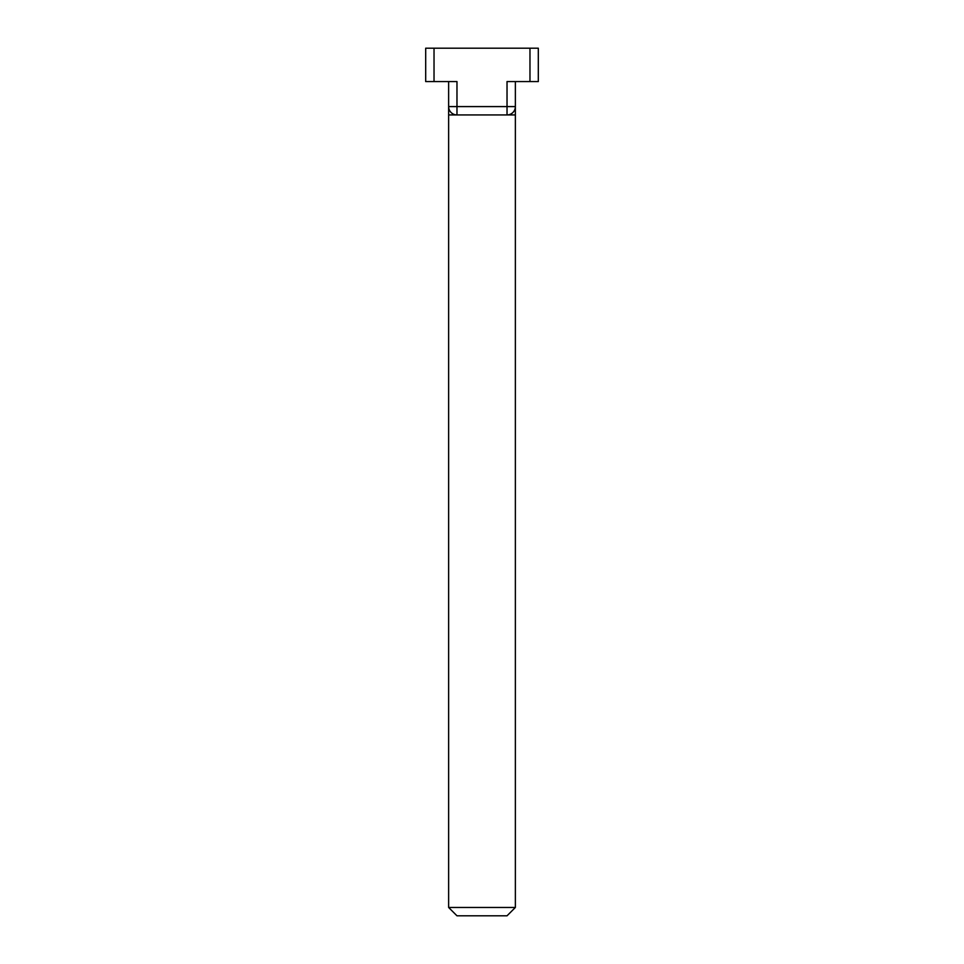 <?xml version="1.0" encoding="UTF-8"?>
<svg xmlns="http://www.w3.org/2000/svg" width="964" height="964" viewBox="0 0 964 964"><rect width="100%" height="100%" fill="white"/><g stroke="black" fill="none" stroke-linecap="round" stroke-linejoin="round"><path stroke-width="1.45" d="M448.634 81.566L448.634 106.594A8.339 8.339 0 0 0 456.972 114.933A8.339 8.339 0 0 1 448.634 106.594L448.634 907.461L515.366 907.461L515.366 114.933L448.634 114.933M456.972 114.933L456.972 106.594L507.028 106.594L507.028 114.933A8.339 8.339 0 0 0 515.366 106.594L515.366 81.566M529.971 81.566L529.971 48.2L538.31 48.2L538.31 81.566L507.028 81.566L507.028 106.594L515.366 106.594L515.366 114.933M515.366 907.461L507.028 915.8L456.972 915.8L448.634 907.461M448.634 106.594L456.972 106.594L456.972 81.566L425.69 81.566L425.69 48.2L529.971 48.2M434.029 81.566L434.029 48.2"/></g></svg>
